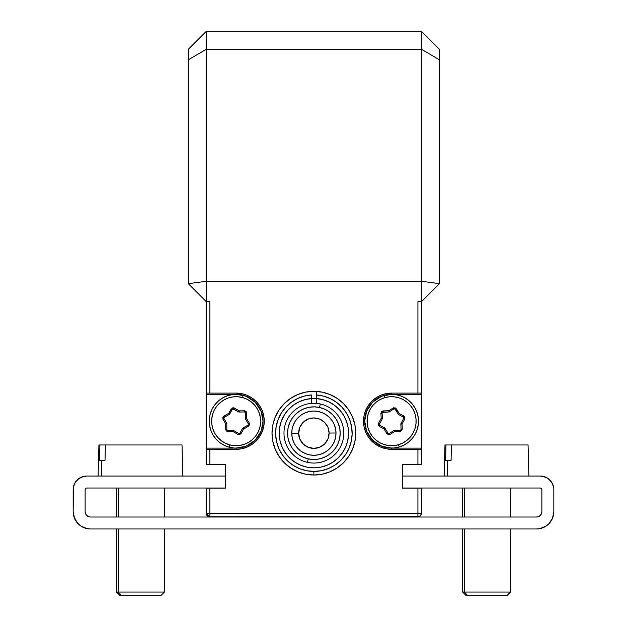 <?xml version="1.0" encoding="UTF-8"?>
<svg xmlns="http://www.w3.org/2000/svg" width="627" height="627" viewBox="0 0 627 627"><rect width="100%" height="100%" fill="white"/><g stroke="black" fill="none" stroke-linecap="round" stroke-linejoin="round"><path stroke-width="0.94" d="M86.683 476.065L225.383 476.065L225.383 488.018L225.383 476.065L86.683 476.065L81.51 477.092L84.049 476.324L79.174 478.338L81.51 477.092L86.683 476.065A13.512 13.512 0 0 0 73.171 489.577L73.171 511.632L74.488 518.27L73.5 515.018L76.094 521.264L80.875 526.053L87.129 528.639L90.507 528.976A17.337 17.337 0 0 1 73.171 511.632L74.488 518.27L78.25 523.898M553.57 486.936L551.548 482.069L552.802 484.405L549.871 480.023L547.826 478.338L545.49 477.092L540.317 476.065L402.369 476.065L540.317 476.065A13.512 13.512 0 0 1 553.829 489.577L553.829 511.632A17.337 17.337 0 0 1 536.493 528.976L539.871 528.639L546.125 526.053L548.75 523.898L552.512 518.27L548.75 523.898M541.414 488.48L540.317 488.018L402.369 488.018L540.317 488.018A1.552 1.552 0 0 1 541.869 489.577L541.414 488.48L541.869 489.577L541.869 511.632L541.869 489.577L541.414 488.48L541.869 489.577M225.383 488.018L86.683 488.018L225.383 488.018M85.131 489.577L85.585 488.48L85.131 489.577L85.131 511.632L85.131 489.577L85.585 488.48L85.131 489.577A1.552 1.552 179.9 0 1 86.683 488.018L86.087 488.143L86.683 488.018M90.507 528.976L536.493 528.976L90.507 528.976M541.869 511.632L541.462 513.693L540.294 515.441L541.462 513.693L541.869 511.632L541.462 513.693L540.294 515.441L541.462 513.693L541.869 511.632A5.384 5.384 0 0 1 536.493 517.016L90.507 517.016A5.384 5.384 0 0 1 85.131 511.632L85.538 513.693L86.706 515.441L85.538 513.693L85.131 511.632L85.538 513.693L86.706 515.441L85.538 513.693L85.131 511.632M553.5 515.018L552.512 518.27L553.829 511.632L552.512 518.27L553.829 511.632L553.829 489.577M81.51 477.092L77.129 480.023L75.452 482.069L79.174 478.338L75.452 482.069L73.43 486.936L73.171 511.632M540.294 515.441L538.546 516.609L536.493 517.016L90.507 517.016L88.454 516.609L90.507 517.016L88.454 516.609L86.706 515.441M85.585 488.48L86.087 488.143M118.37 592.06L118.37 528.976L118.37 592.06L116.559 592.06L118.37 592.06L121.685 595.65L118.37 592.06L164.392 592.06L118.37 592.06M118.37 517.016L118.37 488.018L118.37 517.016M120.141 595.65L160.802 595.65L120.141 595.65L116.559 592.06L120.141 595.65M98.972 444.966L105.399 444.966L99.912 444.966L99.536 460.516L101.699 460.516L101.323 476.065L101.699 460.516L99.536 460.516L99.912 444.966L98.933 444.966L98.118 476.065L98.933 444.966M101.699 460.516L105.015 460.516L101.699 460.516M182.833 476.065L182.018 444.966L105.399 444.966L105.015 460.516L105.399 444.966L181.031 444.966M160.418 595.65L159.266 595.65M464.419 592.06L464.419 528.976L464.419 592.06L462.608 592.06L464.419 592.06L467.734 595.65L464.419 592.06L510.441 592.06L464.419 592.06M464.419 517.016L464.419 488.018L464.419 517.016M466.198 595.65L506.859 595.65L466.198 595.65L462.608 592.06L462.608 528.976M445.021 444.966L451.448 444.966L445.969 444.966L445.585 460.516L447.756 460.516L447.38 476.065L447.756 460.516L445.585 460.516L445.969 444.966L444.982 444.966L444.167 476.065L444.982 444.966M447.756 460.516L451.064 460.516L447.756 460.516M528.882 476.065L528.067 444.966L451.448 444.966L451.064 460.516L451.448 444.966L527.088 444.966M506.467 595.65L505.315 595.65M542.951 476.324L547.826 478.338L551.548 482.069M552.512 518.27L550.906 521.264M75.452 482.069L74.198 484.405M543.123 527.652L546.125 526.053M538.546 516.609L536.493 517.016M336.001 432.991A22.125 22.125 0 0 1 314.049 455.288A22.125 22.125 0 0 1 291.751 433.343A22.125 22.125 0 0 0 314.049 455.288A22.125 22.125 0 0 0 336.001 432.991L329.097 433.045A15.22 15.22 0 0 1 313.994 448.383A15.22 15.22 0 0 1 298.656 433.288L291.751 433.343L298.656 433.288L299.863 439.096L303.202 444.01L308.163 447.27L313.994 448.383L319.809 447.176L324.723 443.838L327.984 438.876L329.097 433.045L327.89 427.23L324.551 422.316L319.59 419.055L313.751 417.943L307.935 419.149L303.029 422.488L299.769 427.449L298.656 433.288A15.22 15.22 0 0 1 313.751 417.943A15.22 15.22 0 0 1 329.097 433.045L336.001 432.991A22.125 22.125 0 0 0 313.696 411.038A22.125 22.125 0 0 0 291.751 433.343L292.213 437.654L293.507 441.792L295.576 445.601L298.358 448.932L301.728 451.659L305.568 453.674L309.73 454.896L314.049 455.288L318.367 454.826L322.505 453.533L326.314 451.464L329.645 448.681L332.365 445.311L334.379 441.471L335.61 437.309L336.001 432.991L335.539 428.672L334.246 424.534L332.169 420.725L329.394 417.394L326.016 414.674L322.176 412.66L318.014 411.43L313.696 411.038L309.385 411.5L305.247 412.793L301.438 414.87L298.107 417.645L295.38 421.023L293.365 424.863L292.143 429.017L291.751 433.343A22.125 22.125 0 0 1 313.696 411.038A22.125 22.125 0 0 1 336.001 432.991M320.287 403.96L319.519 407.464A26.31 26.31 0 0 1 339.568 438.806A26.31 26.31 0 0 1 308.225 458.862L307.457 462.365A29.9 29.9 0 0 0 343.079 439.582A29.9 29.9 0 0 0 320.287 403.96A29.9 29.9 0 0 1 343.079 439.582A29.9 29.9 0 0 1 307.457 462.365A29.9 29.9 0 0 1 284.674 426.744A29.9 29.9 0 0 1 320.287 403.96A29.9 29.9 0 0 0 284.674 426.744A29.9 29.9 0 0 0 307.457 462.365L308.225 458.862L303.327 457.263L298.828 454.74L294.902 451.393L291.712 447.341L289.376 442.748L287.973 437.779L287.574 432.638L288.177 427.52L289.776 422.614L292.292 418.115L295.646 414.196L299.698 410.998L304.291 408.663L309.26 407.26L314.401 406.86L319.519 407.464L324.425 409.063L328.924 411.586L332.843 414.933L336.041 418.985L338.376 423.586L339.779 428.547L340.179 433.688L339.568 438.806L337.977 443.712L335.453 448.211L332.106 452.138L328.054 455.327L323.454 457.663L318.492 459.066L313.351 459.466L308.225 458.862A26.31 26.31 0 0 1 288.177 427.52A26.31 26.31 0 0 1 319.519 407.464L320.287 403.96M236.144 449.308A28.105 28.105 0 0 0 246.897 447.169L241.622 448.767L236.144 449.308L236.144 448.109L206.244 448.109L236.144 448.109L236.144 449.308L206.244 449.308L206.244 394.297L236.144 394.297L236.144 393.105L236.144 394.297L206.244 394.297L206.244 393.105L236.144 393.105L241.622 393.638L246.897 395.237A28.105 28.105 0 0 0 236.144 393.105A28.105 28.105 0 0 1 264.249 421.203A28.105 28.105 0 0 1 236.144 449.308L209.833 449.308L209.833 464.254L225.383 464.254L225.383 488.174L206.244 488.174L206.244 513.286L207.294 515.825L209.833 516.875L209.833 513.286L206.244 513.286L209.833 516.875A3.59 3.59 0 0 1 206.244 513.286L209.833 513.286L209.833 488.174L206.244 488.174L206.244 513.286L207.294 515.825L209.833 516.875L417.919 516.875L420.451 515.825L421.501 513.286L417.919 513.286L417.919 516.875A3.59 3.59 0 0 0 421.501 513.286A3.59 3.59 0 0 1 417.919 516.875L417.919 513.286L209.833 513.286L209.833 516.875L419.291 516.601L421.234 514.657L421.501 513.286L421.501 488.174L417.919 488.174L417.919 513.286L421.501 513.286L421.501 488.174L402.369 488.174L402.369 464.254L417.919 464.254L417.919 449.308L391.609 449.308A28.105 28.105 0 0 1 363.503 421.203A28.105 28.105 0 0 1 391.609 393.105A28.105 28.105 0 0 0 380.855 395.237L386.122 393.638L391.609 393.105L421.501 393.105L421.501 394.297L391.609 394.297L391.609 393.105L391.609 394.297L381.702 396.186L372.579 402.181L366.591 411.304L364.702 421.203L366.591 431.11L372.579 440.232L381.702 446.22L391.609 448.109L391.609 449.308L391.609 448.109L421.501 448.109L421.501 449.308L391.609 449.308L386.122 448.767L380.855 447.169A28.105 28.105 0 0 0 391.609 449.308M337.114 398.349A41.852 41.852 0 0 0 316.267 391.373L316.267 394.971A38.271 38.271 0 0 1 352.123 434.362A38.271 38.271 0 0 1 313.876 471.433L313.876 475.023A41.852 41.852 0 0 0 322.019 474.224M322.066 474.208A41.852 41.852 0 0 0 343.455 462.781M343.494 462.742A41.852 41.852 0 0 0 348.667 456.425M352.554 449.159A41.852 41.852 0 0 0 355.728 433.194L354.929 441.33L352.546 449.183L348.675 456.417A41.852 41.852 0 0 0 352.539 449.198M355.728 433.132A41.852 41.852 0 0 0 352.554 417.174M352.531 417.12A41.852 41.852 0 0 0 337.146 398.372L343.471 403.569L348.675 409.909L352.546 417.143L354.929 424.996L355.728 433.163A41.852 41.852 0 0 1 313.876 475.023A41.852 41.852 0 0 1 272.016 433.163L272.823 424.996A41.852 41.852 0 0 1 275.19 417.174M311.47 398.568A34.681 34.681 0 0 0 293.028 405.45M293.013 405.457A34.681 34.681 0 0 0 279.211 434.346L280.081 440.953L282.189 447.263A34.681 34.681 0 0 0 285.457 453.047M279.219 434.378A34.681 34.681 0 0 0 280.081 440.938L282.189 447.263L285.465 453.047A34.681 34.681 0 0 0 307.246 467.201M280.081 440.969A34.681 34.681 0 0 0 282.189 447.255M285.465 453.047L289.776 458.11L294.98 462.248L300.882 465.32L307.254 467.209A34.681 34.681 0 0 0 320.475 467.209L326.871 465.32L332.765 462.248L337.969 458.11L342.287 453.047A34.681 34.681 0 0 0 347.664 440.969M320.507 467.201A34.681 34.681 0 0 0 342.287 453.055L345.563 447.263L347.671 440.953A34.681 34.681 0 0 0 348.534 434.378M347.671 440.953L348.534 434.362A34.681 34.681 0 0 0 346.457 421.289L343.588 415.286A34.681 34.681 0 0 0 334.74 405.465M346.457 421.281A34.681 34.681 0 0 0 343.596 415.293M334.716 405.442A34.681 34.681 0 0 0 316.267 398.568L311.486 398.568L311.486 403.365L311.486 398.568L304.926 399.658L298.695 401.985L293.021 405.45L288.114 409.94L284.156 415.286L281.296 421.289L279.626 427.724L279.219 434.362M343.588 415.286L339.63 409.94L334.732 405.45L329.057 401.985L322.827 399.658L316.267 398.568L316.267 403.365L316.267 394.971L323.524 396.131L330.429 398.662L336.723 402.463L342.17 407.401L346.574 413.287L349.772 419.91L351.645 427.026L352.123 434.362L351.191 441.651L348.878 448.634L345.273 455.045L340.508 460.641L334.763 465.226L328.242 468.635L321.196 470.728L313.876 471.433L306.556 470.728L299.51 468.635L292.989 465.226L287.244 460.641L282.479 455.045L278.874 448.634L276.562 441.651L275.629 434.362L276.099 427.026L277.973 419.91L281.17 413.287L285.575 407.401L291.022 402.463L297.316 398.662L304.22 396.131L311.486 394.971L311.486 398.568L311.486 394.971A38.271 38.271 -3.3 0 0 275.629 434.362A38.271 38.271 -3.3 0 0 313.876 471.433L313.876 475.023L305.71 474.216A41.852 41.852 0 0 1 284.297 462.781M307.254 467.209L313.876 467.844L320.491 467.209M348.126 427.724L348.534 434.362L348.126 427.724L346.457 421.289M339.63 409.94L340.618 411.077M288.114 409.94L289.329 408.671M316.267 391.373L316.267 398.568M313.845 475.023A41.852 41.852 0 0 1 305.733 474.224M284.258 462.742A41.852 41.852 0 0 1 279.078 456.425M305.71 474.216L297.856 471.833L290.622 467.961L284.282 462.757L279.07 456.417A41.852 41.852 0 0 1 275.214 449.206M272.016 433.163L272.823 441.33L275.206 449.183L279.07 456.417L275.206 449.183A41.852 41.852 0 0 1 313.876 391.311A41.852 41.852 0 0 1 355.728 433.163M272.016 433.132A41.852 41.852 0 0 1 272.823 425.004L275.206 417.143L279.07 409.909L284.282 403.569L290.622 398.364L297.856 394.493L305.71 392.11L313.876 391.311L322.043 392.11L329.896 394.493L337.13 398.364L343.471 403.569M275.214 417.12A41.852 41.852 0 0 1 311.486 391.373M264.249 421.203A28.105 28.105 0 0 0 256.012 401.335L259.507 405.591L262.11 410.45L263.708 415.725L264.249 421.203L263.708 426.689L262.11 431.956L259.507 436.815L256.012 441.079A28.105 28.105 0 0 0 264.249 421.203M371.733 401.335A28.105 28.105 0 0 0 368.237 405.591L371.733 401.335L375.996 397.839L380.855 395.237M368.237 436.815A28.105 28.105 0 0 0 371.733 441.079L368.237 436.815L365.643 431.956L364.044 426.689L363.503 421.203L364.044 415.725L365.643 410.45L368.237 405.591M391.609 393.105L417.919 393.105L417.919 301.618L421.501 301.618L421.501 281.288L206.244 281.288L206.244 301.618L209.833 301.618L209.833 393.105L236.144 393.105M246.897 395.237L251.756 397.839L256.012 401.335M256.012 441.079L251.756 444.574L246.897 447.169M391.609 448.109L421.501 448.109L421.501 301.618L417.919 301.618L417.919 393.105L421.501 393.105L421.501 281.288L439.441 283.647L439.441 59.816L439.441 283.647L421.501 281.288L421.501 49.29L439.441 59.816L439.441 49.29L421.501 31.35L439.441 49.29L439.441 59.816L421.501 49.29L421.501 31.35L206.244 31.35L188.312 49.29L188.312 59.816L206.244 49.29L206.244 31.35L188.312 49.29L188.312 283.647L206.244 281.288L206.244 49.29L421.501 49.29L421.501 31.35L206.244 31.35L206.244 49.29L188.312 59.816L188.312 283.678L206.244 301.618L206.244 281.288L421.501 281.288L421.501 49.29L206.244 49.29L206.244 281.288L188.312 283.678L206.244 301.618L206.244 393.105L209.833 393.105L209.833 301.618L206.244 301.618L206.244 464.254L209.833 464.254L209.833 449.308L206.244 449.308L206.244 464.254L225.383 464.254L225.383 488.174L209.833 488.174L209.833 513.286L417.919 513.286L417.919 488.174L402.369 488.174L402.369 464.254L421.501 464.254L421.501 449.308L417.919 449.308L417.919 464.254L421.501 464.254L421.501 394.297L391.609 394.297M380.855 447.169L375.996 444.574L371.733 441.079M352.546 449.183L348.675 456.417L343.471 462.757L337.13 467.961L329.896 471.833L322.043 474.216L313.876 475.023M236.144 394.297L246.05 396.186L255.165 402.181L261.161 411.304L263.05 421.203L261.161 431.11L255.165 440.232L246.05 446.22L236.144 448.109M417.919 301.618L419.291 301.618M439.441 283.678L421.501 301.618L439.441 283.678M275.206 417.143L279.07 409.909M348.675 409.909L349.529 411.234M354.929 441.33L354.639 442.67M337.13 467.961L329.896 471.833M208.462 301.618L209.833 301.618M245.376 412.684L245.463 413.146A1.199 1.199 0 0 0 244.248 411.947L244.224 410.756L244.248 411.947L239.279 412.049L244.248 411.947A1.199 1.199 0 0 1 244.585 411.994L244.898 410.834L244.585 411.994A1.199 1.199 0 0 1 245.463 413.146L246.662 413.146L244.898 410.834L239.255 410.857L239.279 412.049A1.199 1.199 0 0 1 238.942 412.01A1.199 1.199 0 0 0 239.279 412.049L239.255 410.857L234.42 408.067L233.855 407.824L233.542 408.984A1.199 1.199 0 0 1 233.824 409.102L234.42 408.067L233.824 409.102L238.66 411.892A1.199 1.199 0 0 0 238.942 412.01A1.199 1.199 0 0 1 238.66 411.892L239.255 410.857L238.66 411.892L232.907 408.984M243.166 395.229A26.906 26.906 0 0 1 262.117 428.233A26.906 26.906 0 0 1 229.121 447.176A26.906 26.906 0 0 0 262.117 428.233A26.906 26.906 0 0 0 243.166 395.229L242.547 397.542A24.516 24.516 0 0 1 259.805 427.606A24.516 24.516 0 0 1 229.741 444.872L229.121 447.176L229.741 444.872L225.25 443.164L221.174 440.616L217.671 437.325L214.881 433.414L212.914 429.033L211.832 424.346L211.683 419.541L212.475 414.808L214.183 410.309L216.73 406.233L220.022 402.738L223.933 399.948L228.314 397.973L233.001 396.891L237.805 396.742L242.547 397.542L247.038 399.242L251.113 401.789L254.609 405.081L257.399 409L259.374 413.381L260.456 418.06L260.605 422.864L259.805 427.606L258.105 432.097L255.557 436.173L252.266 439.676L248.355 442.466L243.966 444.441L239.287 445.515L234.482 445.664L229.741 444.872A24.516 24.516 0 0 1 212.475 414.808A24.516 24.516 0 0 1 242.547 397.542L243.166 395.229A26.906 26.906 0 0 0 210.17 414.181A26.906 26.906 0 0 0 229.121 447.176A26.906 26.906 0 0 1 210.17 414.181A26.906 26.906 0 0 1 243.166 395.229L237.962 394.359L232.695 394.516L227.554 395.708L222.742 397.871L218.447 400.935L214.834 404.776L212.036 409.251L210.17 414.181L209.3 419.385L209.457 424.651L210.641 429.793L212.812 434.605L215.868 438.9L219.716 442.513L224.184 445.311L229.121 447.176L234.318 448.054L239.592 447.89L244.734 446.706L249.538 444.535L253.833 441.479L257.454 437.638L260.244 433.163L262.117 428.233L262.987 423.029L262.831 417.754L261.639 412.613L259.476 407.809L256.412 403.514L252.571 399.893L248.104 397.103L243.166 395.229M226.817 429.268A1.199 1.199 0 0 0 228.04 430.459L228.063 431.658L228.04 430.459L233.009 430.357L233.032 431.556L233.009 430.357A1.199 1.199 0 0 1 233.628 430.522A1.199 1.199 0 0 0 233.009 430.357L228.04 430.459A1.199 1.199 0 0 1 226.817 429.268L226.817 423.68A1.199 1.199 0 0 0 226.645 423.068A1.199 1.199 0 0 1 226.817 423.68L225.626 423.68L226.817 423.68L226.817 429.268L225.626 429.268L226.817 429.268L227.068 429.989M240.11 432.849A1.199 1.199 0 0 1 238.746 433.429L238.746 433.429A1.199 1.199 0 0 1 238.464 433.312L233.628 430.522L233.032 431.556L233.628 430.522L238.464 433.312L237.86 434.346L238.464 433.312A1.199 1.199 0 0 0 240.11 432.849L241.152 433.429L240.11 432.849L242.5 428.5A1.199 1.199 0 0 1 242.955 428.037A1.199 1.199 0 0 0 242.5 428.5L243.55 429.08L242.955 428.037L243.55 429.08L242.5 428.5L240.11 432.849M233.824 409.102A1.199 1.199 0 0 0 232.178 409.556L231.136 408.984L232.178 409.556L229.788 413.914L232.178 409.556A1.199 1.199 0 0 1 233.542 408.984L233.855 407.824L231.136 408.984L228.737 413.334L229.788 413.914A1.199 1.199 0 0 1 229.333 414.369A1.199 1.199 0 0 0 229.788 413.914L228.737 413.334L223.902 416.124L223.055 419.432L225.626 423.68L226.645 423.068L225.626 423.68L225.626 429.268L228.063 431.658L233.032 431.556L237.86 434.346L241.152 433.429L243.55 429.08L248.386 426.282L249.232 422.974L248.206 423.593L245.643 419.345L246.662 418.726L245.643 419.345A1.199 1.199 0 0 1 245.463 418.726A1.199 1.199 0 0 0 245.643 419.345L248.206 423.593A1.199 1.199 0 0 1 247.783 425.247L242.955 428.037L247.783 425.247L248.386 426.282L247.783 425.247L248.135 424.934M224.145 417.472L229.333 414.369L228.737 413.334L229.333 414.369L224.505 417.159L223.902 416.124L224.505 417.159A1.199 1.199 0 0 0 224.074 418.812A1.199 1.199 0 0 1 224.505 417.159M247.783 425.247A1.199 1.199 0 0 0 248.206 423.593L249.232 422.974L246.662 418.726L245.463 418.726L246.662 418.726L246.662 413.146L245.463 413.146L245.463 418.726L245.463 413.146M226.645 423.068L224.074 418.812L223.055 419.432L224.074 418.812L226.645 423.068M225.626 429.268L226.339 430.976L228.063 431.658L233.032 431.556L237.86 434.346L239.702 434.574L241.152 433.429L243.55 429.08L248.386 426.282L249.507 424.808L249.232 422.974L246.662 418.726L246.168 411.688L244.898 410.834L239.255 410.857L233.855 407.824L232.296 407.934L228.737 413.334L223.902 416.124L222.781 417.598L223.055 419.432L225.626 423.68L225.626 429.268M394.571 408.914L395.323 409.455A1.199 1.199 0 0 0 393.662 409.078L393.011 408.067L393.662 409.078L389.485 411.767L393.662 409.078A1.199 1.199 0 0 1 393.968 408.937L393.631 407.785L393.968 408.937A1.199 1.199 0 0 1 395.323 409.455L396.342 408.828L393.631 407.785L388.834 410.756L389.485 411.767A1.199 1.199 0 0 1 389.179 411.908A1.199 1.199 0 0 0 389.485 411.767L388.834 410.756L383.262 410.912L382.65 411.014L382.987 412.158A1.199 1.199 0 0 1 383.293 412.111L383.262 410.912L383.293 412.111L388.873 411.955A1.199 1.199 0 0 0 389.179 411.908A1.199 1.199 0 0 1 388.873 411.955L388.834 410.756L388.873 411.955L382.446 412.488M383.983 395.402A26.906 26.906 0 0 1 417.41 413.585A26.906 26.906 0 0 1 399.227 447.012A26.906 26.906 0 0 0 417.41 413.585A26.906 26.906 0 0 0 383.983 395.402L384.664 397.69A24.516 24.516 0 0 1 415.121 414.259A24.516 24.516 0 0 1 398.553 444.715L399.227 447.012L398.553 444.715L393.834 445.617L389.022 445.585L384.32 444.614L379.891 442.74L375.918 440.044L372.54 436.619L369.899 432.606L368.096 428.147L367.195 423.429L367.226 418.624L368.198 413.914L370.071 409.494L372.767 405.512L376.192 402.142L380.205 399.501L384.664 397.69L389.383 396.789L394.187 396.828L398.897 397.8L403.318 399.665L407.299 402.369L410.669 405.794L413.311 409.807L415.121 414.259L416.022 418.977L415.983 423.789L415.011 428.492L413.146 432.92L410.442 436.894L407.017 440.272L403.004 442.913L398.553 444.715A24.516 24.516 0 0 1 368.096 428.147A24.516 24.516 0 0 1 384.664 397.69L383.983 395.402A26.906 26.906 0 0 0 365.8 428.829A26.906 26.906 0 0 0 399.227 447.012A26.906 26.906 0 0 1 365.8 428.829A26.906 26.906 0 0 1 383.983 395.402L379.1 397.385L374.687 400.285L370.933 403.984L367.971 408.349L365.917 413.209L364.851 418.374L364.812 423.648L365.8 428.829L367.783 433.712L370.682 438.124L374.39 441.878L378.747 444.841L383.606 446.894L388.771 447.96L394.046 447.999L399.227 447.012L404.117 445.029L408.522 442.129L412.284 438.43L415.246 434.064L417.3 429.205L418.366 424.04L418.405 418.765L417.41 413.585L415.427 408.694L412.527 404.29L408.828 400.528L404.462 397.565L399.603 395.512L394.438 394.446L389.163 394.407L383.983 395.402M383.293 412.111A1.199 1.199 0 0 0 382.133 413.365L380.934 413.42L382.133 413.365L382.368 418.319L382.133 413.365A1.199 1.199 0 0 1 382.987 412.158L382.65 411.014L380.934 413.42L381.177 418.381L382.368 418.319A1.199 1.199 0 0 1 382.227 418.946A1.199 1.199 0 0 0 382.368 418.319L381.177 418.381L378.52 423.288L379.531 426.556L383.943 428.829L384.492 427.763L383.943 428.829L386.867 433.578L390.198 434.339L389.555 433.335A1.199 1.199 0 0 1 387.886 432.951L384.962 428.202A1.199 1.199 0 0 0 384.492 427.763A1.199 1.199 0 0 1 384.962 428.202L383.943 428.829L384.962 428.202L387.886 432.951L386.867 433.578L387.886 432.951A1.199 1.199 0 0 0 389.555 433.335L390.198 434.339L394.375 431.65L394.344 430.459A1.199 1.199 0 0 0 393.732 430.647A1.199 1.199 0 0 1 394.344 430.459L394.375 431.65L393.732 430.647L389.555 433.335L393.732 430.647L394.375 431.65L399.955 431.494L399.924 430.302L394.344 430.459L399.924 430.302L399.955 431.494L402.275 428.993L401.084 429.048A1.199 1.199 0 0 1 399.924 430.302A1.199 1.199 0 0 0 400.23 430.255L400.865 429.801M379.437 424.307L379.57 423.86L378.52 423.288L378.34 425.13L379.531 426.556L380.08 425.49L384.492 427.763L380.08 425.49L379.531 426.556L383.943 428.829L386.867 433.578L388.372 434.66L390.198 434.339L394.375 431.65L399.955 431.494L401.641 430.733L402.275 428.993L401.084 429.048L400.841 424.087L402.04 424.032L400.865 424.087A1.199 1.199 0 0 1 400.99 423.46A1.199 1.199 0 0 0 400.841 424.087L401.084 429.048A1.199 1.199 0 0 1 400.23 430.255M403.639 418.554A1.199 1.199 0 0 0 403.137 416.916L403.686 415.858L404.877 417.276L404.697 419.118L402.04 424.032L402.275 428.993L402.04 424.032L404.697 419.118L403.686 415.858L403.137 416.916L398.725 414.643L399.266 413.585L398.725 414.643A1.199 1.199 0 0 1 398.247 414.212A1.199 1.199 0 0 0 398.725 414.643L403.137 416.916A1.199 1.199 0 0 1 403.639 418.554L400.99 423.46L402.04 424.032L400.99 423.46L403.639 418.554L404.697 419.118L403.639 418.554L403.78 418.099M379.57 423.86L382.227 418.946L379.57 423.86A1.199 1.199 0 0 0 380.08 425.49A1.199 1.199 0 0 1 379.57 423.86L378.52 423.288L381.177 418.381L382.227 418.946L381.177 418.381L380.934 413.42L381.373 411.915L382.65 411.014L388.834 410.756L393.011 408.067L395.167 407.848L399.266 413.585L403.686 415.858L399.266 413.585L398.247 414.212L399.266 413.585L396.342 408.828L395.323 409.455L398.247 414.212L395.323 409.455M394.117 408.898L393.474 408.788M116.559 488.018L116.559 517.016L116.559 488.018M116.559 528.976L116.559 592.06L116.559 528.976M164.392 528.976L164.392 592.06L160.802 595.65M164.392 488.018L164.392 517.016M462.608 488.018L462.608 517.016M510.441 528.976L510.441 592.06L506.859 595.65M510.441 488.018L510.441 517.016"/></g></svg>
